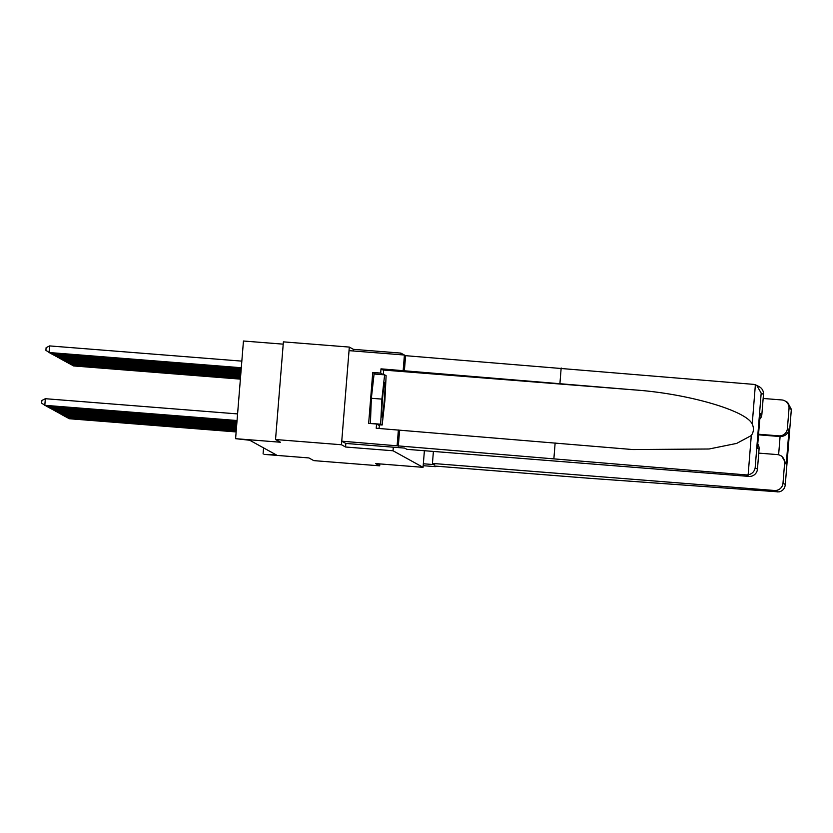 <?xml version="1.0" encoding="UTF-8"?>
<svg xmlns="http://www.w3.org/2000/svg" width="833" height="833" viewBox="0 0 833 833"><rect width="100%" height="100%" fill="white"/><g stroke="black" fill="none" stroke-linecap="round" stroke-linejoin="round"><path stroke-width="1.25" d="M283.21 344.154L243.455 341.009L235.593 438.679L249.744 440.261L276.275 454.891L264.051 454.381L308.887 457.931L313.77 460.618L379.692 465.834L379.848 463.908M353.286 350.985L353.421 349.339L349.319 347.08L283.397 341.863L275.536 439.532L341.468 444.749L345.56 447.009L393.03 450.768L393.311 447.196M353.421 349.339L400.892 353.098L404.38 355.025M349.319 347.08L341.468 444.749M400.756 354.733L400.892 353.098M393.03 450.768L423.06 467.334L424.393 450.726M235.593 438.679L280.419 442.229L275.536 439.532M423.06 467.334L375.589 463.575L379.692 465.834M263.572 447.883L263.093 453.85M345.56 447.009L345.851 443.448M236.135 431.931L69.118 418.718L68.483 417.645M236.166 431.609L68.431 418.333L67.306 417.552M72.731 364.854L72.679 365.541L240.414 378.807M240.383 379.13L73.366 365.916L71.555 364.76M381.743 414.542A17.222 0.927 94.5 0 0 381.951 417.01A17.222 0.927 94.5 0 0 383.836 405.411A17.222 0.927 94.5 0 0 385.033 385.315A17.222 0.927 94.5 0 0 384.648 382.836A17.222 0.927 94.5 0 0 382.784 395.998A17.222 0.927 94.5 0 0 381.743 414.542M370.404 423.528L371.351 398.278L374.079 374.007L384.627 374.84L386.116 375.662L384.877 400.746L382.149 425.017L380.66 424.205L381.899 399.111L384.627 374.84M377.755 424.674L382.149 425.017M370.112 423.362L380.66 424.205M371.351 398.278L381.899 399.111M423.341 463.773L434.701 464.668L432.442 463.429L774.451 490.491A7.945 7.934 -61.1 0 0 782.999 483.202L784.613 463.138A7.945 7.934 -61.1 0 0 777.345 454.589L758.748 453.121M432.442 463.429L433.399 451.434M782.999 483.202L785.29 484.462C784.915 488.482 782.833 490.96 779.063 491.897L589.754 478.319L434.17 466.001L435.357 466.657L435.399 466.105M435.357 466.657L423.185 465.689M787.404 428.558L789.049 429.464C787.914 434.066 784.925 436.419 780.094 436.534L778.855 435.846A7.945 7.934 -61.1 0 0 787.404 428.558L789.018 408.493A7.945 7.934 -61.1 0 0 781.739 399.944L763.143 398.476M778.855 435.846L758.551 434.243M778.616 454.797L780.094 436.534L758.509 434.826M780.542 455.547L781.823 456.255L786.269 464.043L784.613 463.138M791.308 409.753L785.269 484.9L791.35 409.336L789.018 408.493M784.936 400.912L787.612 402.381L791.35 409.336M746.201 474.904L748.138 474.841C752.032 473.967 754.386 471.634 755.167 467.844L757.457 469.104A7.945 7.934 118.9 0 1 748.909 476.403L746.201 474.904L341.749 441.188L345.841 443.437L404.64 448.092L406.9 449.341L748.909 476.403M375.652 374.132L372.757 372.445L368.655 423.393L376.568 424.018L376.224 428.245L632.841 449.56L709.06 448.997L736.674 443.406L751.293 435.544C753.771 431.911 754.084 428.079 752.22 424.049C746.274 410.596 687.777 393.624 634.631 389.927L381.004 368.842L383.138 370.019A29.801 1.614 -85.5 0 1 383.596 374.756M555.142 442.958L553.893 458.535M398.382 429.995L397.122 445.572M399.559 430.651L398.309 446.217M763.476 394.405L761.185 393.134L756.728 385.346L759.404 386.814A7.945 7.934 118.9 0 1 763.476 394.405L761.862 414.47A7.945 7.934 118.9 0 1 759.758 419.238M372.757 372.445L380.671 373.069L381.004 368.842M756.728 385.346L753.48 384.357L405.598 355.681L404.411 355.025L403.162 370.602M404.411 355.025L349.037 350.641L341.749 441.188M405.598 355.681L404.338 371.247M561.171 367.988L559.922 383.565M757.77 443.999A7.945 7.934 118.9 0 1 759.071 449.049L757.457 469.104M379.64 424.82A29.801 1.614 -85.5 0 1 378.9 428.454M376.568 424.018L379.473 425.621L379.556 424.82M383.565 374.756L380.671 373.069M375.652 374.048L383.565 374.673M760.133 414.428L760.206 413.553L761.862 414.47M759.071 449.049L757.426 448.133L757.489 447.3M236.218 430.921L66.973 417.531L66.338 416.469M236.249 430.599L66.286 417.146L65.161 416.375M236.301 429.911L64.828 416.344L64.193 415.282M236.322 429.589L64.141 415.969L63.016 415.188M70.586 363.667L70.534 364.354L240.498 377.807M240.466 378.13L71.222 364.729L69.41 363.573M68.441 362.49L68.389 363.167L240.57 376.797M240.55 377.12L69.077 363.552L67.265 362.397M236.385 428.901L62.673 415.157L62.048 414.095M236.405 428.579L61.986 414.782L60.871 414.001M236.468 427.902L60.528 413.98L59.903 412.908M236.489 427.579L59.841 413.595L58.716 412.824M236.541 426.892L58.383 412.793L57.748 411.731M236.572 426.569L57.696 412.418L56.571 411.637M66.296 361.303L66.234 361.991L240.654 375.787M240.633 376.11L66.921 362.365L65.12 361.21M64.141 360.116L64.089 360.804L240.737 374.777M240.706 375.1L64.776 361.178L62.964 360.023M61.996 358.929L61.944 359.617L240.82 373.767M240.789 374.09L62.631 360.002L60.819 358.836M236.624 425.882L56.238 411.606L55.603 410.544M236.655 425.559L55.551 411.231L54.426 410.45M59.851 357.753L59.799 358.429L240.904 372.767M240.872 373.09L60.486 358.815L58.674 357.659M236.707 424.872L54.093 410.43L53.458 409.357M236.728 424.549L53.406 410.044L52.281 409.263M57.706 356.566L57.654 357.253L240.976 371.757M240.956 372.08L58.341 357.628L56.529 356.472M236.791 423.862L51.948 409.242L51.313 408.18M236.811 423.539L51.261 408.857L50.136 408.087M55.561 355.379L55.499 356.066L241.06 370.747M241.039 371.07L56.196 356.441L54.384 355.285M236.864 422.862L49.793 408.055L49.168 406.993M236.895 422.539L49.105 407.681L47.991 406.9M53.416 354.192L53.354 354.879L241.143 369.737M241.112 370.06L54.041 355.264L52.24 354.098M236.947 421.852L47.648 406.868L47.012 405.806M236.978 421.529L46.96 406.494L45.836 405.713M51.261 353.015L51.209 353.692L241.226 368.727M241.195 369.05L51.896 354.077L50.084 352.921M237.03 420.842L45.503 405.692L44.815 405.307L45.346 398.705L41.858 400.475L41.65 403.11L44.815 405.307L237.061 420.519M237.592 413.918L45.346 398.705M241.83 361.126L49.595 345.914L49.064 352.515L241.31 367.728M241.278 368.051L49.751 352.89L45.898 350.318L46.107 347.684L49.595 345.914M789.049 429.464L786.269 464.043M777.168 491.991L774.451 490.491M748.138 474.841L751.293 435.544M752.22 424.049L755.385 384.752M761.185 393.134L755.167 467.844M757.426 448.133L760.206 413.553M383.138 370.019L634.631 389.927M757.468 447.717L760.185 413.991"/></g></svg>
